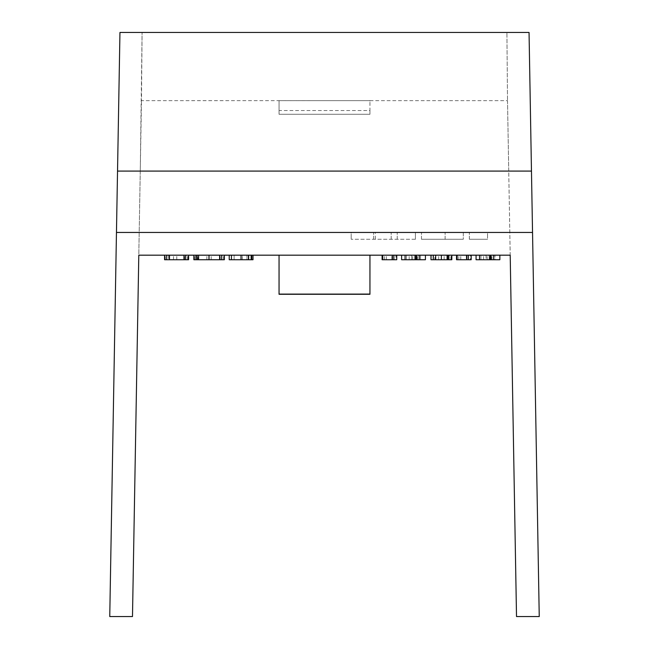 <?xml version="1.0" encoding="UTF-8"?>
<svg xmlns="http://www.w3.org/2000/svg" width="649" height="649" viewBox="0 0 649 649"><rect width="100%" height="100%" fill="white"/><g stroke="black" fill="none" stroke-linecap="round" stroke-linejoin="round"><path stroke-width="0.49" stroke-dasharray="3.25 2.43" d="M369.954 110.541L369.954 114.273L279.046 114.273L279.054 100.652L279.046 114.273L369.954 114.273L369.954 101.09L369.954 110.541L279.046 110.541M279.054 100.652L369.946 100.636L369.954 101.082L369.946 100.636L141.49 100.652L142.09 32.45L140.265 171.085L508.735 171.085L510.203 255.179L476.058 255.179L499.852 255.179L489.224 255.179L489.232 259.73L494.976 259.73L494.976 255.179L494.976 259.73L489.232 259.73L489.232 255.179L489.224 259.73L480.941 259.73L480.941 255.179L480.941 259.73L486.069 259.73L486.069 255.179L469.633 255.179L470.355 255.179L470.355 259.73L456.531 259.73M369.946 100.652L507.51 100.652L516.515 616.55L539.246 616.55L529.049 32.45L506.91 32.45L507.51 100.652L506.91 32.45L119.951 32.45L109.754 616.55L132.485 616.55L141.49 100.652M451.412 259.73L451.412 255.179L451.826 255.179L451.826 259.73L435.755 259.73L435.755 255.179L401.617 255.179L425.419 255.179L414.784 255.179L414.8 259.73L420.536 259.73L420.536 255.179L420.536 259.73L414.8 259.73L414.8 255.179L414.784 259.73L406.501 259.73L406.501 255.179L406.501 259.73L411.628 259.73L411.628 255.179L395.192 255.179L395.922 255.179L395.922 259.73L382.099 259.73M234.102 255.179L248.137 255.179L234.102 255.179L246.912 255.179L234.102 255.179L234.102 259.73L234.102 255.179L234.102 259.73L242.377 259.73L242.377 255.179L229.219 255.179L253.013 255.179L242.369 255.179L242.377 259.73L248.137 259.73L248.137 255.179L248.137 259.73L234.102 259.73L234.102 255.179M486.077 255.179L486.077 259.73L476.058 259.73L476.058 255.179M411.644 255.179L411.644 259.73L401.617 259.73L401.617 255.179M241.014 259.73L241.014 255.179L241.014 259.73L246.912 259.73L246.912 255.179L246.912 259.73L234.102 259.73L241.014 259.73M188.575 259.73L169.454 259.73L169.454 255.179L166.712 255.179L188.575 255.179L169.454 255.179L169.454 259.73L168.635 259.73L168.635 255.179M173.518 259.73L173.518 255.179M183.781 259.73L183.781 255.179M184.584 259.73L184.584 255.179M224.367 255.179L224.367 259.73L198.74 259.73L198.74 255.179L193.856 255.179L224.367 255.179L197.174 255.179M206.861 259.73L206.861 255.179L198.74 255.179L198.74 259.73L197.937 259.73L197.937 255.179M208.783 259.73L208.783 255.179L206.861 255.179M211.193 259.73L211.193 255.179L208.783 255.179M220.238 259.73L220.238 255.179L219.484 255.179L219.484 259.73L219.484 255.179L211.193 255.179M435.755 259.73L434.862 259.73L434.862 255.179M441.361 259.73L441.361 255.179L435.755 255.179M447.064 255.179L441.361 255.179L451.826 255.179L447.064 255.179L447.064 259.73M499.852 255.179L499.852 259.73L489.224 259.73M489.151 259.73L480.941 259.73L489.151 259.73L489.151 255.179M458.811 259.73L458.811 255.179L471.174 255.179L471.174 259.73L470.355 259.73M448.93 259.73L448.93 255.179L430.985 255.179L441.369 255.179M431.252 259.73L438.683 259.73L431.252 259.73L431.252 255.179L438.683 255.179L431.252 255.179L431.277 259.73M434.862 259.73L430.985 259.73M433.483 259.73L433.483 255.179M425.419 255.179L425.419 259.73L414.784 259.73M414.711 259.73L406.501 259.73L414.711 259.73L414.711 255.179M384.378 259.73L384.378 255.179L396.742 255.179L396.742 259.73L395.922 259.73M253.013 255.179L253.013 259.73L229.219 259.73L229.219 255.179M248.259 259.73L251.796 259.73L248.259 259.73L248.259 255.179M197.937 259.73L193.856 259.73L193.856 255.179M188.461 259.73L188.461 255.179M168.635 259.73L164.57 259.73L164.57 255.179L166.712 255.179L164.57 255.179M487.545 239.27L469.357 239.27L487.545 239.27L469.357 239.27L487.545 239.27L487.545 232.456L469.357 232.456L487.545 232.456L469.357 232.456L487.545 232.456L487.545 239.27M463.297 239.27L421.477 239.27L463.297 239.27L421.477 239.27L463.297 239.27L463.297 232.456L421.477 232.456L463.297 232.456L421.477 232.456L463.297 232.456L463.297 239.27M415.417 239.27L351.174 239.27L415.417 239.27L415.417 232.456L397.237 232.456L415.417 232.456L415.417 239.27M166.712 259.73L166.712 255.179M184.989 255.179L167.913 255.179M185.573 259.73L185.573 255.179M195.998 259.73L195.998 255.179M220.952 255.179L220.238 255.179M221.617 259.73L221.617 255.179M242.369 259.73L242.369 255.179L384.378 255.179M231.393 259.73L231.393 255.179L222.818 255.179M480.941 259.73L480.941 255.179M483.61 259.73L483.61 255.179M489.346 259.73L489.346 255.179M490.636 259.73L490.636 255.179M491.261 259.73L491.261 255.179M491.934 259.73L491.934 255.179M468.432 259.73L468.432 255.179L469.633 255.179M471.174 255.179L470.355 255.179M460.758 259.73L460.758 255.179L458.811 255.179M467.029 259.73L467.029 255.179L466.298 255.179L466.298 259.73L466.298 255.179L460.758 255.179M468.432 255.179L467.029 255.179M450.909 259.73L450.909 255.179M444.119 259.73L444.119 255.179L451.412 255.179M451.217 259.73L451.217 255.179L444.119 255.179M451.826 255.179L451.217 255.179M438.683 259.73L438.683 255.179M406.501 259.73L406.501 255.179M409.17 259.73L409.17 255.179M414.914 259.73L414.914 255.179M416.196 259.73L416.196 255.179M416.828 259.73L416.828 255.179M417.494 259.73L417.494 255.179M393.992 259.73L393.992 255.179L395.192 255.179M396.742 255.179L395.922 255.179M386.317 259.73L386.317 255.179M391.858 259.73L391.858 255.179L391.858 259.73M392.596 259.73L392.596 255.179M393.992 255.179L393.326 255.179M251.796 259.73L251.796 255.179M223.548 259.73L223.548 255.179M194.595 259.73L194.595 255.179M187.618 259.73L187.618 255.179M188.299 259.73L188.299 255.179M176.779 259.73L176.779 255.179M187.959 259.73L187.959 255.179M169.454 259.73L169.454 255.179M165.308 259.73L165.308 255.179M369.954 255.179L279.046 255.179L369.954 255.179L369.954 294.062L279.046 294.062L279.046 255.179M469.357 239.27L469.357 232.456L469.357 239.27M421.477 239.27L421.477 232.456L421.477 239.27M351.174 232.456L397.237 232.456L351.174 232.456L375.309 232.456L351.174 232.456L351.174 239.27L351.174 232.456M373.621 239.27L373.621 232.456L373.621 239.27M391.177 239.27L391.177 232.456L391.177 239.27M397.237 239.27L397.237 232.456L397.237 239.27M375.309 239.27L375.309 232.456M445.117 239.27L445.117 232.456L445.117 239.27M467.759 255.179L448.93 255.179M195.349 255.179L186.758 255.179M166.039 255.179L138.797 255.179L140.265 171.085M507.51 100.652L508.735 171.085M532.537 232.456L116.463 232.456M487.156 259.73L487.156 255.179M412.715 259.73L412.715 255.179"/><path stroke-width="0.97" d="M531.466 171.085L529.049 32.45L119.951 32.45L117.534 171.085L531.466 171.085L539.246 616.55L516.515 616.55L510.203 255.179L138.797 255.179L132.485 616.55L109.754 616.55L117.534 171.085M476.058 255.179L476.058 259.73L499.852 259.73L499.852 255.179M456.531 255.179L456.531 259.73L471.174 259.73L471.174 255.179M431.277 259.73L451.826 259.73L451.826 255.179M401.617 255.179L401.617 259.73L425.419 259.73L425.419 255.179M382.099 255.179L382.099 259.73L396.742 259.73L396.742 255.179M229.219 255.179L229.219 259.73L253.013 259.73L253.013 255.179M193.856 255.179L193.856 259.73L224.367 259.73L224.367 255.179M164.57 255.179L164.57 259.73L188.575 259.73L188.575 255.179M493.686 259.73L493.686 255.179M490.92 259.73L490.92 255.179M490.149 259.73L490.149 255.179M479.53 259.73L479.53 255.179M468.318 259.73L468.318 255.179M466.801 259.73L466.801 255.179M457.156 259.73L457.156 255.179M448.897 259.73L448.897 255.179M447.842 259.73L447.842 255.179M447.088 259.73L447.088 255.179M441.369 259.73L441.369 255.179M435.666 259.73L435.666 255.179M433.272 259.73L433.272 255.179M430.993 259.73L430.993 255.179L430.985 259.73M419.246 259.73L419.246 255.179M416.488 259.73L416.488 255.179M415.709 259.73L415.709 255.179M405.09 259.73L405.09 255.179M393.878 259.73L393.878 255.179M392.361 259.73L392.361 255.179M382.715 259.73L382.715 255.179M251.796 259.73L251.796 255.179M251.788 259.73L251.788 255.179M251.593 259.73L251.593 255.179M251.155 259.73L251.155 255.179M248.632 259.73L248.632 255.179M241.03 259.73L241.03 255.179M231.433 259.73L231.433 255.179M221.715 259.73L221.715 255.179M219.654 259.73L219.654 255.179M209.027 259.73L209.027 255.179M198.57 259.73L198.57 255.179M197.142 259.73L197.142 255.179M195.941 259.73L195.941 255.179M185.711 259.73L185.711 255.179M183.975 259.73L183.975 255.179M169.454 259.73L169.454 255.179M166.712 259.73L166.712 255.179M279.054 255.179L279.054 294.102L369.946 294.102L369.946 255.179M369.954 294.062L279.046 294.281L279.046 255.179L279.054 294.102M369.946 294.102L369.954 255.179M532.537 232.456L116.463 232.456M369.954 294.281L279.046 294.281"/></g></svg>

